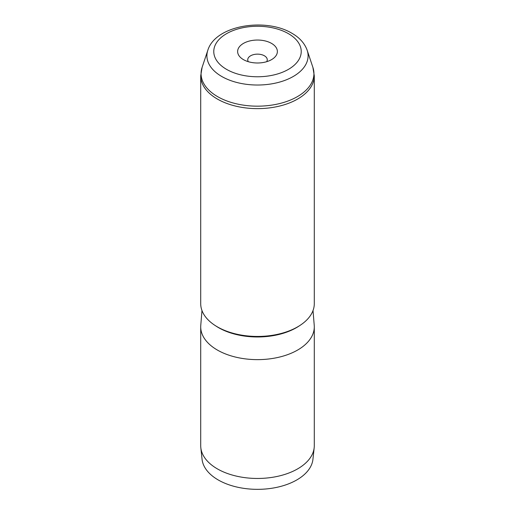 <?xml version="1.0" encoding="UTF-8"?>
<svg xmlns="http://www.w3.org/2000/svg" width="515" height="515" viewBox="0 0 515 515"><rect width="100%" height="100%" fill="white"/><g stroke="black" fill="none" stroke-linecap="round" stroke-linejoin="round"><path stroke-width="0.77" d="M271.553 43.402A19.879 11.478 0 0 0 243.447 43.402A19.879 11.478 0 0 0 243.447 59.631L243.447 59.631A19.879 11.478 0 0 0 271.553 59.631A19.879 11.478 0 0 0 271.553 43.402M266.68 61.697A9.759 5.633 0 0 0 267.259 59.772A9.759 5.633 0 0 0 264.401 55.787A9.759 5.633 0 0 0 253.766 54.571A9.759 5.633 0 0 0 247.741 59.772A9.759 5.633 0 0 0 248.32 61.697M313.023 310.558L314.227 325.3A56.792 32.786 180 0 1 314.292 326.845L314.292 445.675A56.792 32.786 180 0 1 314.182 447.702L312.946 459.251A55.549 32.072 180 0 1 277.16 487.267A55.549 32.072 180 0 1 218.218 479.948A55.549 32.072 180 0 1 202.054 459.251L200.818 447.702A56.792 32.786 180 0 1 200.708 445.675L200.708 326.845A56.792 32.786 180 0 1 200.773 325.3L201.977 310.558M314.182 447.702A56.792 32.786 180 0 1 277.598 476.343A56.792 32.786 180 0 1 217.343 468.862A56.792 32.786 180 0 1 200.818 447.702M314.292 75.847L314.292 303.663A56.792 32.786 180 0 1 279.233 333.952A56.792 32.786 180 0 1 217.343 326.845A56.792 32.786 180 0 1 200.708 303.663L200.708 75.847L202.092 67.42A56.431 32.58 0 0 0 217.6 96.633A56.431 32.58 0 0 0 283.958 102.369A56.431 32.58 0 0 0 312.908 67.42L314.292 75.847A56.792 32.786 180 0 1 279.233 106.142A56.792 32.786 180 0 1 217.343 99.028A56.792 32.786 180 0 1 200.708 75.847M314.292 326.845A56.792 32.786 180 0 1 279.233 357.14A56.792 32.786 180 0 1 217.343 350.033A56.792 32.786 180 0 1 200.708 326.845M299.421 325.783A55.021 31.769 180 0 1 218.592 327.669A55.021 31.769 180 0 1 215.579 325.783M207.822 50.277C215.431 25.171 265.663 17.356 291.979 33.308C299.569 37.627 304.635 43.286 307.178 50.277A50.592 29.213 180 0 1 281.222 81.615A50.592 29.213 180 0 1 221.727 76.465A50.592 29.213 180 0 1 207.822 50.277L202.092 67.42M226.574 69.371A43.736 25.254 0 0 0 288.426 69.371A43.736 25.254 0 0 0 288.426 33.662A43.736 25.254 0 0 0 226.574 33.662A43.736 25.254 0 0 0 226.574 69.371M307.178 50.277L312.908 67.42"/></g></svg>
